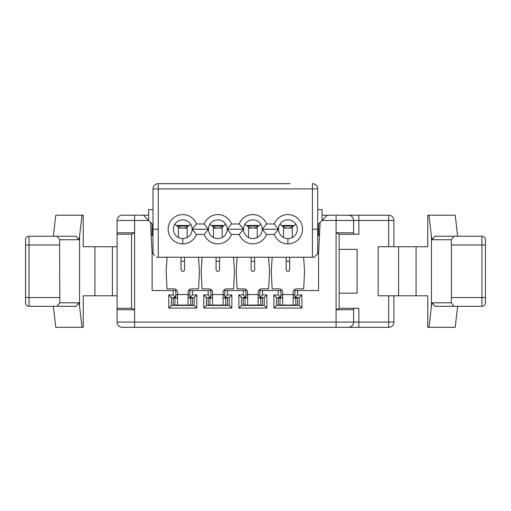 <?xml version="1.0" encoding="UTF-8"?>
<svg xmlns="http://www.w3.org/2000/svg" width="511" height="511" viewBox="0 0 511 511"><rect width="100%" height="100%" fill="white"/><g stroke="black" fill="none" stroke-linecap="round" stroke-linejoin="round"><path stroke-width="0.77" d="M315.945 255.5L314.195 257.25L312.438 257.25L312.438 188.923L317.695 188.923L317.695 253.75L318.621 252.83M293.167 226.092L282.66 226.092L282.66 225.453L293.167 225.453L293.167 226.469M282.66 226.092L282.66 226.469M258.125 226.469L258.125 225.453L247.618 225.453L247.618 226.469M223.09 226.469L223.09 225.453L212.576 225.453L212.576 226.469M188.048 226.469L188.048 225.453L177.534 225.453L177.534 226.469M175.03 223.965A9.37 9.37 0 0 0 190.552 223.965M152.086 252.83L154.756 255.5M283.535 237.506L283.535 228.078L292.292 228.078L292.292 237.506A9.37 9.37 0 0 0 297.287 229.222L297.287 229.222A9.37 9.37 0 0 1 287.91 238.592A9.37 9.37 0 0 1 278.54 229.222A9.37 9.37 0 0 1 287.91 219.845A9.37 9.37 0 0 1 297.287 229.222A9.37 9.37 0 0 0 287.91 219.845A9.37 9.37 0 0 0 278.54 229.222L274.26 223.965A14.627 14.627 0 0 1 302.544 229.222A14.627 14.627 0 0 1 274.26 234.472L266.525 234.479A14.627 14.627 0 0 1 239.218 234.479L243.498 229.222A9.37 9.37 0 0 1 252.875 219.845A9.37 9.37 0 0 1 262.245 229.222A9.37 9.37 0 0 1 252.875 238.592A9.37 9.37 0 0 1 243.498 229.222L239.218 223.965A14.627 14.627 0 0 1 266.525 223.965L274.26 223.965M187.173 237.506L187.173 228.078L178.409 228.078L178.409 237.506A9.37 9.37 0 0 1 173.414 229.222A9.37 9.37 0 0 0 182.791 238.592A9.37 9.37 0 0 0 192.162 229.222L196.441 223.965L204.176 223.965A14.627 14.627 0 0 1 231.483 223.965L239.218 223.965M184.969 238.337L184.509 238.433M181.086 238.439L180.6 238.33M213.451 237.506L213.451 228.078L217.833 228.078A9.37 9.37 0 0 1 210.072 223.965M248.493 237.506L248.493 228.078L252.875 228.078A9.37 9.37 0 0 1 245.114 223.965M225.594 223.965A9.37 9.37 0 0 1 217.833 228.078L222.208 228.078L222.208 237.506M295.671 223.965A9.37 9.37 0 0 1 280.149 223.965M260.636 223.965A9.37 9.37 0 0 1 252.875 228.078L257.25 228.078L257.25 237.506L254.574 238.439M215.642 238.33L216.127 238.439M219.551 238.433L220.011 238.337M250.69 238.337L251.15 238.433M285.732 238.337L286.192 238.433M289.648 238.433L290.082 238.337M204.176 234.479A14.627 14.627 0 0 0 231.483 234.479L227.203 229.222A9.37 9.37 0 0 0 217.833 219.845A9.37 9.37 0 0 0 208.456 229.222L204.176 234.479L196.441 234.479L192.162 229.222A9.37 9.37 0 0 0 182.791 219.845A9.37 9.37 0 0 0 173.414 229.222A9.37 9.37 0 0 1 182.791 219.845A9.37 9.37 0 0 1 192.162 229.222L208.456 229.222A9.37 9.37 0 0 0 217.833 238.592A9.37 9.37 0 0 0 227.203 229.222L243.498 229.222A9.37 9.37 0 0 1 252.875 219.845A9.37 9.37 0 0 1 262.245 229.222L278.54 229.222L274.26 234.479M231.483 234.479L239.218 234.479M156.513 257.25L312.438 257.25M196.441 234.479A14.627 14.627 0 0 1 168.164 229.222A14.627 14.627 0 0 1 196.441 223.965M153.006 253.75L153.006 188.923L158.263 188.923L158.263 183.666L289.628 183.666M314.195 257.25L317.695 253.75M266.525 234.479L262.245 229.222L266.525 223.965M319.605 235.705L317.695 233.961M317.695 231.847L318.57 230.972M322.077 215.201L327.334 215.201L322.077 220.458L322.077 209.599L317.695 209.599M317.695 188.923A5.257 5.257 0 0 0 312.438 183.666L312.438 188.923L158.263 188.923L158.263 257.25M153.006 209.599L148.624 209.599L148.624 220.458L134.61 220.458L134.61 322.077L117.089 322.077L117.089 309.66L134.61 309.813L131.551 308.286L117.089 308.286L117.089 220.458L134.61 220.458L134.61 215.201L148.624 215.201M152.131 230.972L153.006 231.847M205.077 183.666L158.263 183.666A5.257 5.257 0 0 0 153.006 188.923A5.257 5.257 0 0 1 158.263 183.666M204.176 223.965L208.456 229.222A9.37 9.37 0 0 1 217.833 219.845A9.37 9.37 0 0 1 227.203 229.222L231.483 223.965M153.006 233.961L151.103 235.705M261.753 183.666L290.171 183.666M235.91 183.666L261.785 183.666M206.802 183.666L236.12 183.666M204.63 183.666L206.859 183.666M117.089 220.458A5.257 5.257 0 0 1 122.346 215.201L134.61 215.201M336.091 215.201L336.091 220.458L353.612 220.458L353.612 234.204L358.869 234.255L339.151 234.255L339.151 249.368L357.119 249.368L357.119 293.167L339.151 293.167L339.151 308.286L358.869 308.286L353.612 308.331L353.612 309.66L336.091 309.813L336.091 220.458L322.077 220.458L327.334 215.201L388.654 215.201L388.654 220.458L393.911 220.458A5.257 5.257 0 0 0 388.654 215.201A5.257 5.257 0 0 1 393.898 220.081M122.346 327.334A5.257 5.257 0 0 1 117.089 322.077A5.257 5.257 0 0 0 122.346 327.334L388.654 327.334L388.654 295.799L378.14 295.799L378.14 246.743L393.911 246.743L393.911 220.458M348.355 327.334A5.257 5.257 0 0 0 353.612 322.077L134.61 322.077L134.61 327.334M388.654 327.334A5.257 5.257 0 0 0 393.911 322.077L353.612 322.077L353.612 309.66M189.798 289.347L189.798 297.549L194.18 297.549L194.18 305.431L171.402 305.431L171.402 297.549L175.784 297.549L175.784 289.347M224.84 289.347L224.84 297.549L229.222 297.549L229.222 305.431L206.444 305.431L206.444 297.549L210.826 297.549L210.826 289.347M259.882 298.073L259.882 297.549L264.257 297.549L264.257 305.431L241.486 305.431L241.486 297.549L245.861 297.549L245.861 289.347M259.882 289.347L259.882 297.549L262.507 294.924L266.889 294.924L266.889 308.063L238.854 308.063L238.854 294.924L243.236 294.924L243.236 290.542L227.465 290.542L227.465 294.924L231.847 294.924L231.847 308.063L203.812 308.063L203.812 294.924L208.194 294.924L208.194 290.542L192.43 290.542L192.43 294.924L196.805 294.924L196.805 308.063L168.777 308.063L168.777 294.924L173.152 294.924L173.152 290.542L152.131 290.542L152.131 253.75L150.604 222.438L143.367 215.201L148.624 220.458M294.924 289.347L294.924 290.542L297.549 290.542L297.549 294.924L301.931 294.924L301.931 308.063L273.896 308.063L273.896 294.924L278.278 294.924L278.278 290.542L280.903 290.542L280.903 289.347M316.82 290.542L318.57 290.542L318.57 253.75L320.103 222.438L322.077 220.458M297.549 290.542L318.57 290.542L318.57 268.652M278.278 290.542L262.507 290.542L262.507 294.924M318.57 253.75L318.57 252.875M318.57 235.475L318.57 223.965L320.103 222.438M358.869 215.201L358.869 220.458L353.612 220.458A5.257 5.257 0 0 0 348.355 215.201M388.654 295.799L427.771 295.799L427.771 327.334L428.991 327.334L431.437 306.306L431.437 236.229L432.28 239.729L451.175 239.729L451.43 244.986L481.943 244.986L481.943 236.229L434.938 236.229L432.28 239.729M393.911 246.743L427.771 246.743L427.771 215.201L428.991 215.201L431.437 236.229M259.882 305.431L259.882 305.08M264.257 297.549L266.889 294.924M264.257 305.431L266.889 308.063M241.486 305.431L238.854 308.063M241.486 297.549L238.854 294.924M245.861 298.073L245.861 297.549L243.236 294.924M245.861 290.542L243.236 290.542M224.84 290.542L227.465 290.542M245.861 305.08L245.861 305.431M224.84 298.073L224.84 297.549L227.465 294.924M224.84 305.431L224.84 305.08M229.222 297.549L231.847 294.924M229.222 305.431L231.847 308.063M206.444 305.431L203.812 308.063M206.444 297.549L203.812 294.924M210.826 298.073L210.826 297.549L208.194 294.924M210.826 290.542L208.194 290.542M189.798 290.542L192.43 290.542M210.826 305.08L210.826 305.431M189.798 298.073L189.798 297.549L192.43 294.924M189.798 305.431L189.798 305.08M194.18 297.549L196.805 294.924M194.18 305.431L196.805 308.063M171.402 305.431L168.777 308.063M171.402 297.549L168.777 294.924M175.784 298.073L175.784 297.549L173.152 294.924M175.784 290.542L173.152 290.542M152.131 268.652L152.131 290.542L153.881 290.542M175.784 305.08L175.784 305.431M117.089 232.875L134.61 232.722L131.551 234.255L131.551 308.286M117.089 234.255L131.551 234.255M117.089 309.66L117.089 308.286M150.604 222.438L152.131 223.965L152.131 235.475M152.131 252.875L152.131 253.75M262.507 290.542L259.882 290.542M280.903 290.542L280.903 298.073M280.903 305.08L280.903 305.431M294.924 305.431L294.924 305.08M294.924 298.073L294.924 290.542M301.931 294.924L299.299 297.549L294.924 297.549L297.549 294.924M299.299 297.549L299.299 305.431L301.931 308.063M299.299 305.431L276.521 305.431L273.896 308.063M273.896 294.924L276.521 297.549L276.521 305.431M276.521 297.549L280.903 297.549L278.278 294.924M393.911 295.799L393.911 322.077M339.151 308.286L336.091 309.813L336.091 327.334M339.151 234.255L336.091 232.722L353.612 232.875M339.151 293.167L339.151 249.368M79.563 306.306L82.009 327.334L55.795 327.334L53.348 306.306L76.062 306.306L78.72 302.806L79.563 306.306L79.563 236.229L82.009 215.201L83.229 215.201L83.229 246.743L117.089 246.743M117.089 295.799L83.229 295.799L83.229 327.334L82.009 327.334M434.938 236.229L457.652 236.229L455.205 215.201L428.991 215.201M434.938 306.306L432.28 302.806L451.175 302.806L451.43 297.549L481.943 297.549L481.943 306.306L434.938 306.306L457.652 306.306L455.205 327.334L428.991 327.334M79.563 236.229L78.72 239.729L76.062 236.229L53.348 236.229L55.795 215.201L82.009 215.201M174.909 305.08L173.152 305.08L173.152 298.073L174.909 298.073L174.909 305.08L188.048 305.08L177.534 305.08L177.534 292.381A3.507 3.507 0 0 0 174.027 288.875L167.02 288.875L166.145 271.354L167.065 257.25M233.553 257.25L234.479 271.354L233.597 288.875L226.59 288.875A3.507 3.507 0 0 0 223.09 292.381L223.09 294.572L212.576 294.572L212.576 305.08L223.09 305.08L208.194 305.08L208.194 298.073L212.576 298.073M244.986 305.08L243.236 305.08L243.236 298.073L244.986 298.073L244.986 305.08L258.125 305.08L247.618 305.08L247.618 292.381A3.507 3.507 0 0 0 244.111 288.875L237.104 288.875L236.229 271.354L237.149 257.25M303.636 257.25L304.556 271.354L303.681 288.875L296.674 288.875A3.507 3.507 0 0 0 293.167 292.381L293.167 294.572L282.66 294.572L282.66 305.08L293.167 305.08L278.278 305.08L278.278 298.073L282.66 298.073M431.437 306.306L432.28 302.806M451.43 297.549L451.43 244.986M25.55 239.729A3.507 3.507 0 0 1 29.057 236.229L57.302 236.229C57.015 236.395 57.858 237.564 59.825 239.729L59.57 244.986L25.55 244.986L25.55 239.729L25.55 302.806A3.507 3.507 0 0 0 29.057 306.306L76.062 306.306M76.062 236.229L57.302 236.229M59.57 244.986L59.825 302.806L78.72 302.806M59.825 239.729L78.72 239.729M188.048 298.073L192.43 298.073L192.43 305.08L188.048 305.08L188.048 294.572L177.534 294.572M174.909 298.073L177.534 298.073M223.09 298.073L227.465 298.073L227.465 305.08L223.09 305.08L223.09 294.572M258.125 298.073L262.507 298.073L262.507 305.08L258.125 305.08L258.125 294.572L247.618 294.572M244.986 298.073L247.618 298.073M293.167 298.073L297.549 298.073L297.549 305.08L293.167 305.08L293.167 294.572M453.698 306.306C453.985 306.14 453.142 304.978 451.175 302.806M451.175 239.729C453.142 237.564 453.985 236.395 453.698 236.229M485.45 239.729A3.507 3.507 0 0 0 481.943 236.229A3.507 3.507 0 0 1 485.45 239.729L485.45 302.806A3.507 3.507 0 0 1 481.943 306.306A3.507 3.507 0 0 0 485.45 302.806M57.302 306.306C57.015 306.14 57.858 304.978 59.825 302.806M198.517 257.25L199.437 271.354L198.562 288.875L191.548 288.875A3.507 3.507 0 0 0 188.048 292.381L188.048 294.572M212.576 294.572L212.576 292.381A3.507 3.507 0 0 0 209.069 288.875L202.062 288.875L201.187 271.354L202.107 257.25M268.594 257.25L269.514 271.354L268.639 288.875L261.632 288.875A3.507 3.507 0 0 0 258.125 292.381L258.125 294.572M282.66 294.572L282.66 292.381A3.507 3.507 0 0 0 279.153 288.875L272.146 288.875L271.271 271.354L272.191 257.25M184.541 257.25L184.541 269.604A1.75 1.75 0 0 1 182.791 271.354A1.75 1.75 0 0 1 181.041 269.604L181.041 257.25M219.583 257.25L219.583 269.604A1.75 1.75 0 0 1 217.833 271.354A1.75 1.75 0 0 1 216.076 269.604L216.076 257.25M254.625 257.25L254.625 269.604A1.75 1.75 0 0 1 252.875 271.354A1.75 1.75 0 0 1 251.118 269.604L251.118 257.25M289.667 257.25L289.667 269.604A1.75 1.75 0 0 1 287.91 271.354A1.75 1.75 0 0 1 286.16 269.604L286.16 257.25M258.125 226.092L247.618 226.092M223.09 226.092L212.576 226.092M188.048 226.092L177.534 226.092M153.006 229.222L158.263 229.222M312.438 229.222L317.695 229.222M182.791 243.849L182.791 238.592M287.91 238.592L287.91 243.849M358.869 234.255L358.869 220.458L388.654 220.458L388.654 246.743M358.869 327.334L358.869 308.286M398.599 295.799L398.599 246.743M247.618 294.924L245.861 294.924M259.882 294.924L258.125 294.924M212.576 294.924L210.826 294.924M224.84 294.924L223.09 294.924M177.534 294.924L175.784 294.924M189.798 294.924L188.048 294.924M282.66 294.924L280.903 294.924M294.924 294.924L293.167 294.924M112.401 246.743L112.401 295.799M416.075 295.799L416.075 246.743M94.925 246.743L94.925 295.799M181.041 261.281L184.541 261.281M219.583 261.281L216.076 261.281M251.118 261.281L254.625 261.281M289.667 261.281L286.16 261.281M485.45 297.549L481.943 297.549L481.943 244.986L485.45 244.986M29.057 306.306L29.057 297.549L59.57 297.549M25.55 297.549L29.057 297.549L29.057 236.229M190.673 298.073L190.673 305.08M225.715 298.073L225.715 305.08M209.944 298.073L209.944 305.08M260.757 298.073L260.757 305.08M295.799 298.073L295.799 305.08M280.028 298.073L280.028 305.08"/></g></svg>
